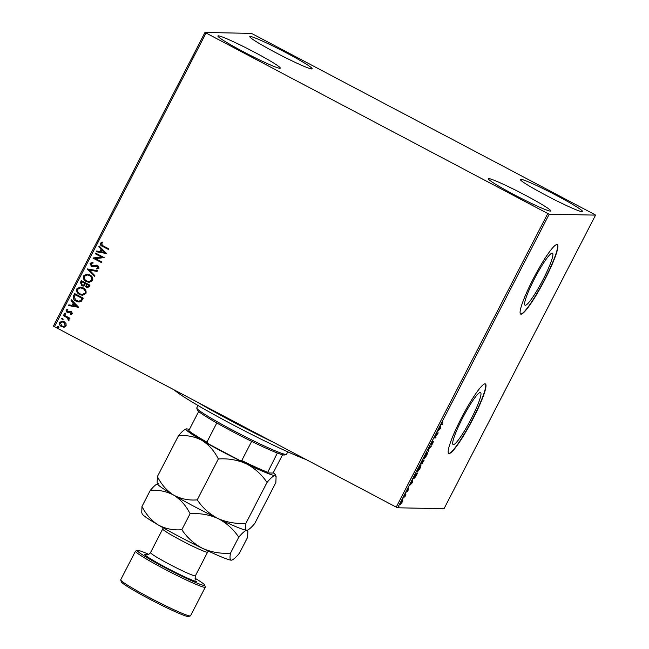 <?xml version="1.0" encoding="UTF-8"?>
<svg xmlns="http://www.w3.org/2000/svg" width="649" height="649" viewBox="0 0 649 649"><rect width="100%" height="100%" fill="white"/><g stroke="black" fill="none" stroke-linecap="round" stroke-linejoin="round"><path stroke-width="0.97" d="M453.375 444.622A29.408 3.991 117.8 0 0 470.833 419.53A29.408 3.991 117.8 0 0 480.568 392.54A29.408 3.991 117.8 0 0 480.292 392.475A29.408 3.991 117.8 0 0 462.842 417.575A29.408 3.991 117.8 0 0 453.107 444.557A29.408 3.991 117.8 0 0 453.375 444.622M525.292 305.29A29.408 3.991 117.8 0 0 542.751 280.19A29.408 3.991 117.8 0 0 552.486 253.199A29.408 3.991 117.8 0 0 552.218 253.134A29.408 3.991 117.8 0 0 534.76 278.234A29.408 3.991 117.8 0 0 525.025 305.217A29.408 3.991 117.8 0 0 525.292 305.29M521.025 314.173A39.289 5.33 117.8 0 0 544.341 280.644A39.289 5.33 117.8 0 0 557.345 244.592A39.289 5.33 117.8 0 0 556.98 244.503A39.289 5.33 117.8 0 0 533.665 278.032A39.289 5.33 117.8 0 0 520.66 314.084A39.289 5.33 117.8 0 0 521.025 314.173M520.539 314.011A39.289 5.33 117.8 0 0 520.774 314.043A39.289 5.33 117.8 0 0 543.854 280.968A39.289 5.33 117.8 0 0 557.215 244.543M449.108 453.513A39.289 5.33 117.8 0 0 472.423 419.984A39.289 5.33 117.8 0 0 485.428 383.932A39.289 5.33 117.8 0 0 485.063 383.843A39.289 5.33 117.8 0 0 461.747 417.372A39.289 5.33 117.8 0 0 448.743 453.424A39.289 5.33 117.8 0 0 449.108 453.513M448.621 453.351A39.289 5.33 117.8 0 0 448.857 453.383A39.289 5.33 117.8 0 0 471.937 420.309A39.289 5.33 117.8 0 0 485.298 383.884M218.356 35.841A35.078 2.361 -152.7 0 1 252.299 51.068A35.078 2.361 -152.7 0 1 280.263 68.153A35.078 2.361 -152.7 0 1 279.824 68.291A35.078 2.361 -152.7 0 1 245.882 53.064A35.078 2.361 -152.7 0 1 217.918 35.979A35.078 2.361 -152.7 0 1 218.356 35.841M520.717 179.27A35.078 2.361 -152.7 0 1 554.66 194.497A35.078 2.361 -152.7 0 1 582.624 211.59A35.078 2.361 -152.7 0 1 582.185 211.728A35.078 2.361 -152.7 0 1 548.243 196.501A35.078 2.361 -152.7 0 1 520.279 179.408A35.078 2.361 -152.7 0 1 520.717 179.27M488.827 178.629A35.078 2.361 -152.7 0 1 522.769 193.856A35.078 2.361 -152.7 0 1 550.741 210.941A35.078 2.361 -152.7 0 1 550.303 211.079A35.078 2.361 -152.7 0 1 516.361 195.852A35.078 2.361 -152.7 0 1 488.389 178.767A35.078 2.361 -152.7 0 1 488.827 178.629M250.238 36.49A35.078 2.361 -152.7 0 1 284.181 51.717A35.078 2.361 -152.7 0 1 312.153 68.802A35.078 2.361 -152.7 0 1 311.715 68.94A35.078 2.361 -152.7 0 1 277.772 53.713A35.078 2.361 -152.7 0 1 249.8 36.62A35.078 2.361 -152.7 0 1 250.238 36.49M594.549 214.47L252.761 34.04L251.317 33.391L204.979 32.45L547.78 213.529L549.224 214.178L595.563 215.119L594.549 214.47M64.17 327.161L61.598 326.634C59.805 325.709 59.148 324.322 59.627 322.472L62.134 321.182L64.129 321.726L66.028 323.551L66.133 325.903L63.626 327.193M63.659 314.935L69.946 318.253L69.597 318.927L68.672 318.44L69.11 320.152L68.632 320.541L68.129 319.876L67.528 317.961L63.31 315.609L63.659 314.935M72.453 313.67L70.887 314.489L70.554 313.816L71.658 313.305L71.147 312.21L67.09 312.485L66.003 310.117L67.569 309.184L67.95 309.881L66.815 310.449L67.407 311.796L71.463 311.528L72.453 313.67M70.968 314.481L70.636 313.816L71.739 313.305L71.228 312.21L70.49 312.072M67.407 311.796L69.102 311.585M73.621 295.636L74.659 293.608L83.267 298.151L81.206 301.379L79.032 302.028L76.087 301.185C73.556 299.976 72.729 298.126 73.621 295.636L74.732 293.648M81.344 280.66L89.951 285.203L89.319 286.436L87.485 287.685L86.147 287.312L84.743 285.528L83.194 286.112L81.831 285.747L80.452 282.396L81.344 280.66M87.396 268.937L97.447 270.69L97.066 271.42L89.448 270.089L94.884 275.655L94.503 276.385L87.396 268.937M95.233 253.751L95.581 253.086L104.189 257.629L95.525 258.594L101.942 261.977L101.593 262.65L92.985 258.107L101.642 257.134L95.233 253.751L95.646 253.118M103.013 245.784L108.74 248.802L108.391 249.476L102.583 246.409C100.879 245.849 100.149 244.787 100.392 243.221L102.234 242.101L102.72 242.791L101.276 243.683L103.013 245.784M205.993 33.091L54.451 326.698L396.239 507.129L547.78 213.529M106.379 253.386L96.271 251.739L96.652 251.009L99.865 251.577L101.13 249.127L98.835 246.774L99.208 246.044L106.379 253.386M92.685 263.08L90.933 263.713L91.769 265.701L97.845 265.498L99.054 268.118L96.725 269.027L96.466 268.232L98.169 267.639L97.537 266.187L92.912 266.747L91.404 266.366L90.024 263.299L92.921 262.334L93.075 263.105L92.645 263.08M92.304 262.293L92.921 262.334M92.726 265.928L96.523 265.157M96.742 265.968L96.214 266.009M89.765 274.876C92.239 276.117 93.196 278.023 92.612 280.587L89.164 282.38L86.341 281.593C83.867 280.336 82.934 278.429 83.543 275.866L86.99 274.105L89.765 274.876M83.08 287.823C85.554 289.073 86.512 290.979 85.928 293.543L82.48 295.327L79.657 294.541C77.182 293.291 76.249 291.377 76.858 288.813L80.306 287.061L83.08 287.823M78.602 307.196L68.494 305.557L68.875 304.827L72.096 305.387L73.353 302.945L71.057 300.592L71.439 299.862L78.602 307.196M65.354 313.134L65.784 314.067L64.778 314.254L64.348 313.313L65.444 313.134M65.784 314.067L64.778 314.254L64.438 313.313M62.71 318.27L63.131 319.211L62.134 319.389L61.704 318.448L62.791 318.27M63.131 319.211L62.134 319.389L61.785 318.448M58.386 326.642L58.816 327.583L57.81 327.761L57.38 326.82L58.467 326.642M58.816 327.583L57.81 327.761L57.461 326.828M400.117 504.744L400.912 502.326L402.737 499.876L402.031 502.35L400.149 504.776M402.737 499.876L402.786 500.533L402.242 500.46M404.846 494.733L405.933 494.749L404.708 497.093L404.846 494.733M405.187 495.52L404.578 495.252M406.818 491.358L408.148 488.592L407.207 490.717L408.724 488.827L407.531 491.398L408.383 489.5L406.842 491.374M408.197 490.149L407.905 489.249M413.673 478.702L413.811 478.775C413.332 478.873 413.664 477.753 414.808 475.433L415.855 473.405L417.339 473.437L415.538 476.828L413.729 478.759M421.931 463.686L422.093 462.891L420.998 464.262L422.54 460.457L424.024 460.482L421.947 463.702M428.591 448.735L431.52 445.968L428.916 448.792L428.575 451.663L428.591 448.735M436.428 433.548L436.769 432.875L438.262 432.907L434.903 437.239L436.014 437.264L435.666 437.929L434.181 437.905L437.531 433.573L436.428 433.548M441.231 424.616L442.78 421.493L441.823 424.065L442.813 424.089L442.464 424.754L441.304 424.706M441.19 423.781L441.823 424.065M549.224 214.178L397.683 507.786L444.021 508.719L595.563 215.119M440.452 428.664L437.467 431.536L438.781 429.922L440.403 425.841L440.452 428.664L440.063 428.462M433.402 441.718L431.82 444.963L433.061 442.391L430.855 445.052L432.737 441.255L431.204 444.387L433.435 441.734M427.423 452.434C427.878 452.394 427.569 453.497 426.507 455.752L423.975 459.127C423.529 459.168 423.838 458.048 424.917 455.776L427.496 452.45M420.739 465.382C421.193 465.341 420.885 466.453 419.822 468.708L417.291 472.083C416.845 472.115 417.153 470.996 418.232 468.724L420.812 465.398M412.675 482.483L409.689 485.355L412.269 481.29L412.626 479.66L412.675 482.483L412.285 482.272M406.047 492.615L405.69 493.07M405.455 493.719L405.633 493.167M403.394 497.751L403.037 498.205M402.802 498.854L402.98 498.302M399.07 506.123L398.713 506.577M398.478 507.226L398.664 506.674M54.451 326.698L53.437 326.058L204.979 32.45M397.683 507.786L396.239 507.129M442.196 424.073L442.464 424.754M441.977 424.495L441.223 424.478M439.081 429.638L440.063 428.713L440.046 427.764L438.959 429.573M437.613 432.891L437.215 433.402M435.39 437.248L435.666 437.929M435.179 437.669L434.335 437.653M436.55 433.297L437.531 433.573M427.107 452.58L427.018 453.051M424.324 458.462L426.336 455.785L427.083 453.099L425.079 455.752L424.324 458.462L423.765 458.178M423.408 460.474L423.156 460.952M421.98 462.834L423.529 461.155L423.051 461.139L422.329 463.045M421.826 461.828L421.347 463.589L422.726 461.48L422.321 460.879M423.529 461.155L422.531 460.944M422.556 460.879L423.051 461.139M422.223 461.066L421.947 461.893M422.897 461.139L422.345 461.131M420.422 465.528L420.333 466.006M417.64 471.409L419.652 468.732L420.398 466.055L418.394 468.708L417.64 471.409L417.08 471.133M416.723 473.421L416.471 473.908M414.265 476.52L414.159 478.11L416.845 474.103L415.636 473.827M416.845 474.103L415.66 474.078L414.403 476.593M413.6 477.834L414.159 478.11M412.172 481.477L411.304 483.456L412.285 482.523L412.269 481.582M405.317 494.741L405.593 495.422M400.433 503.884L399.711 504.533M402.242 499.616L402.299 500.274M400.547 504.119L402.388 500.549L400.547 504.119L400.011 503.851M108.407 249.443L102.664 246.409C100.968 245.849 100.238 244.787 100.473 243.221L100.392 243.221M100.473 243.221L102.315 242.101M106.322 253.483L96.271 251.739M96.36 251.747L96.725 251.025M101.13 249.127L99.865 251.577M101.22 249.127L98.835 246.774M98.916 246.782L99.265 246.109M104.27 252.339L101.95 249.881L100.895 251.755L104.27 252.339L101.869 249.881M101.609 262.618L92.985 258.107M93.148 257.953L101.642 257.134M101.723 257.134L95.322 253.751M92.961 266.747L91.493 266.366L90.024 263.299M90.114 263.299L93.002 262.334M96.815 269.027L96.466 268.232M96.555 268.232L98.169 267.639M98.259 267.648L97.537 266.187M97.618 266.195L96.303 266.009M97.074 271.404L89.448 270.089M94.535 276.328L87.339 269.051M89.205 282.38L86.341 281.593M86.431 281.593C83.948 280.344 83.015 278.429 83.624 275.866L83.543 275.866M83.624 275.866L87.031 274.105M89.01 281.552L91.801 280.149C92.263 278.08 91.501 276.547 89.505 275.549L87.234 274.925M86.69 280.92L88.97 281.552L91.72 280.149C92.182 278.08 91.412 276.547 89.416 275.541L87.185 274.925L84.435 276.304C83.932 278.38 84.686 279.922 86.69 280.92M87.534 287.685L86.147 287.312M86.236 287.312L84.743 285.528M83.234 286.112L81.831 285.747M81.912 285.747L80.452 282.396M80.533 282.404L81.417 280.692M83.104 285.317L84.346 284.838L85.165 283.483L81.888 281.796L81.49 282.558L82.18 285.073L84.256 284.838L85.084 283.483L81.888 281.796M87.315 286.866L88.808 285.406L85.968 283.954L86.479 286.639L87.274 286.866L88.726 285.406L85.968 283.954M82.52 295.327L79.657 294.541M79.746 294.549C77.263 293.291 76.331 291.385 76.939 288.813L76.858 288.813M76.939 288.813L80.346 287.061M82.326 294.508L85.116 293.105C85.579 291.036 84.816 289.495 82.821 288.497L80.549 287.872M80.005 293.875L82.285 294.508L85.035 293.105C85.498 291.036 84.727 289.495 82.731 288.497L80.5 287.872L77.75 289.259C77.247 291.328 78.002 292.869 80.005 293.875M79.073 302.028L76.087 301.185M76.176 301.185C73.637 299.976 72.818 298.126 73.702 295.636M78.78 301.185L80.663 300.601L82.123 298.362L75.203 294.743L74.124 297.372L76.436 300.511L78.74 301.185L80.573 300.601L82.042 298.362L75.203 294.743M78.545 307.293L68.494 305.557M68.583 305.557L68.948 304.843M73.353 302.945L72.096 305.387M73.442 302.945L71.057 300.592M71.147 300.592L71.487 299.919M76.493 306.158L74.173 303.7L73.126 305.565L76.493 306.158L74.091 303.691M68.259 312.786L67.09 312.485M67.18 312.485L66.003 310.117M66.084 310.117L67.65 309.192M67.488 311.804L68.169 311.958L67.488 311.804M69.183 311.585L70.465 311.228M65.874 314.075L64.868 314.254M69.613 318.894L68.672 318.44M68.689 320.517L68.129 319.876M68.478 319.632L67.528 317.961M67.61 317.969L63.31 315.609M63.391 315.609L63.724 314.968M63.221 319.211L62.215 319.389M64.251 327.169L61.598 326.634M61.679 326.634C59.886 325.709 59.229 324.322 59.708 322.472L59.627 322.472M59.708 322.472L62.182 321.182M63.545 326.398L65.452 325.498L63.87 322.391L62.223 321.961M61.939 325.96L63.505 326.398L65.362 325.498L63.78 322.391L62.182 321.961L60.398 322.877L61.939 325.96M58.897 327.583L57.891 327.761M306.19 459.589A81.385 5.484 -152.7 0 1 260.711 439A81.385 5.484 -152.7 0 1 174.216 389.927M197.045 401.974A84.192 5.671 27.3 0 0 262.537 436.996A84.192 5.671 27.3 0 0 273.456 442.31M286.347 454.397L284.465 454.99A49.113 3.31 -152.7 0 1 284.051 455.03A49.113 3.31 -152.7 0 1 277.35 453.026A49.113 3.31 -152.7 0 1 251.65 441.385A49.113 3.31 -152.7 0 1 216.79 422.978A49.113 3.31 -152.7 0 1 198.667 411.49A49.113 3.31 -152.7 0 1 197.377 410.046L196.777 408.164A50.517 3.407 27.3 0 0 238.564 433.297A50.517 3.407 27.3 0 0 285.925 454.438A50.517 3.407 27.3 0 0 286.347 454.397A50.517 3.407 27.3 0 0 286.558 454.243L287.791 451.842M198.018 405.503L196.777 407.905A50.517 3.407 27.3 0 0 196.777 408.164M277.35 453.026L267.412 472.934A48.269 3.253 -152.7 0 1 239.465 460.279L208.426 443.892A48.269 3.253 -152.7 0 1 188.721 431.398L188.778 430.644A49.113 3.31 27.3 0 0 206.901 442.139L208.426 443.892M282.542 454.779L273.489 472.31L272.775 473.048L267.412 472.934M239.465 460.279L241.761 460.539A49.113 3.31 27.3 0 0 267.461 472.188M251.65 441.385L241.761 460.539M216.79 422.978L206.901 442.139M198.667 411.49L188.778 430.644M148.775 554.351A37.885 2.555 27.3 0 0 137.839 550.401A37.885 2.555 27.3 0 0 137.523 550.433A37.885 2.555 27.3 0 0 166.436 568.41A37.885 2.555 27.3 0 0 204.224 585.447A37.885 2.555 27.3 0 0 204.703 585.106A37.885 2.555 27.3 0 0 194.992 578.202M204.703 585.106L205.303 586.988A39.289 2.645 -152.7 0 1 205.303 587.191A39.289 2.645 -152.7 0 1 204.816 587.337A39.289 2.645 -152.7 0 1 166.801 570.284A39.289 2.645 -152.7 0 1 135.479 551.147A39.289 2.645 -152.7 0 1 135.641 551.033L137.523 550.433M190.376 615.917L188.494 616.518A37.885 2.555 -152.7 0 1 188.178 616.55A37.885 2.555 -152.7 0 1 152.653 600.698A37.885 2.555 -152.7 0 1 121.314 581.845L120.706 579.963A39.289 2.645 27.3 0 0 153.205 599.514A39.289 2.645 27.3 0 0 190.043 615.958A39.289 2.645 27.3 0 0 190.376 615.917A39.289 2.645 27.3 0 0 190.538 615.804L205.303 587.191M135.479 551.147L120.706 579.76A39.289 2.645 27.3 0 0 120.706 579.963M218.34 458.973C228.148 458.291 237.453 459.89 246.255 463.775C254.668 468.156 261.588 474.37 267.015 482.426C270.641 478.11 273.31 475.831 275.014 475.587L276.101 476.569L275.849 482.605L254.749 523.492C251.122 527.807 248.453 530.087 246.758 530.33C245.338 530.022 245.054 527.678 245.914 523.313C236.098 523.986 226.793 522.388 217.999 518.51C209.586 514.13 202.666 507.907 197.239 499.86L218.34 458.973C214.3 450.95 208.856 444.76 201.993 440.403C194.765 436.558 186.936 434.992 178.499 435.698L157.391 476.577L157.147 482.613L157.602 484.049A50.517 3.407 -152.7 0 0 173.737 495.146C166.882 490.798 161.431 484.608 157.391 476.577M245.914 523.313L267.015 482.426M197.239 499.86C188.802 500.566 180.966 498.992 173.737 495.146C180.6 499.503 186.044 505.685 190.084 513.716C199.9 513.034 209.205 514.633 217.999 518.51A50.517 3.407 -152.7 0 1 173.737 495.146C166.509 491.301 158.68 489.727 150.243 490.441C153.87 486.125 156.531 483.846 158.234 483.594M186.02 428.924L186.068 428.9A50.517 3.407 27.3 0 0 201.993 440.403A50.517 3.407 -152.7 0 0 246.255 463.775A50.517 3.407 -152.7 0 0 275.014 475.587A50.517 3.407 -152.7 0 0 275.638 475.133L276.101 476.569M189.37 429.5A50.517 3.407 -152.7 0 0 186.49 428.859C184.787 429.103 182.118 431.382 178.499 435.698M246.758 530.33A50.517 3.407 -152.7 0 0 247.18 530.282L246.758 530.33A50.517 3.407 -152.7 0 1 217.999 518.51C226.412 522.899 233.332 529.113 238.759 537.169C242.393 532.853 245.054 530.574 246.758 530.33L247.853 531.312L247.602 537.348L239.343 553.346C235.709 557.661 233.048 559.941 231.344 560.184A50.517 3.407 -152.7 0 1 202.585 548.373A50.517 3.407 -152.7 0 1 158.332 525.009A50.517 3.407 -152.7 0 1 142.196 513.911L141.733 512.475L141.985 506.439L150.243 490.441M273.115 472.699A50.517 3.407 -152.7 0 1 275.638 475.133M186.49 428.859A50.517 3.407 27.3 0 0 186.068 428.9M231.344 560.184L231.766 560.144A50.517 3.407 -152.7 0 1 231.344 560.184C229.924 559.876 229.649 557.54 230.5 553.167C220.692 553.848 211.387 552.25 202.585 548.373C194.173 543.984 187.253 537.77 181.825 529.714C173.388 530.42 165.552 528.854 158.332 525.009C151.468 520.652 146.017 514.462 141.985 506.439M181.825 529.714L190.084 513.716M230.5 553.167L238.759 537.169M208.361 551.106L207.607 552.137A25.254 1.704 -152.7 0 1 207.291 552.234A25.254 1.704 -152.7 0 1 182.848 541.274A25.254 1.704 -152.7 0 1 162.712 528.967L150.511 552.607A25.254 1.704 27.3 0 0 170.646 564.914A25.254 1.704 27.3 0 0 195.089 575.874A25.254 1.704 27.3 0 0 195.406 575.777C194.968 578.762 195.098 580.182 195.795 580.028M196.85 581.553A29.465 1.988 -152.7 0 1 166.566 567.834A29.465 1.988 -152.7 0 1 145.214 554.295A29.465 1.988 -152.7 0 1 147.209 554.773M431.179 444.378L430.685 444.119M422.304 463.037L421.809 462.778M421.323 463.581L420.828 463.321M405.122 495.455L404.627 495.195M146.869 554.765L147.055 554.773C147.858 555.073 149.01 554.36 150.511 552.607M247.488 530.184L247.853 531.312M195.406 575.777L207.607 552.137M163.118 527.759L162.712 528.967"/></g></svg>
